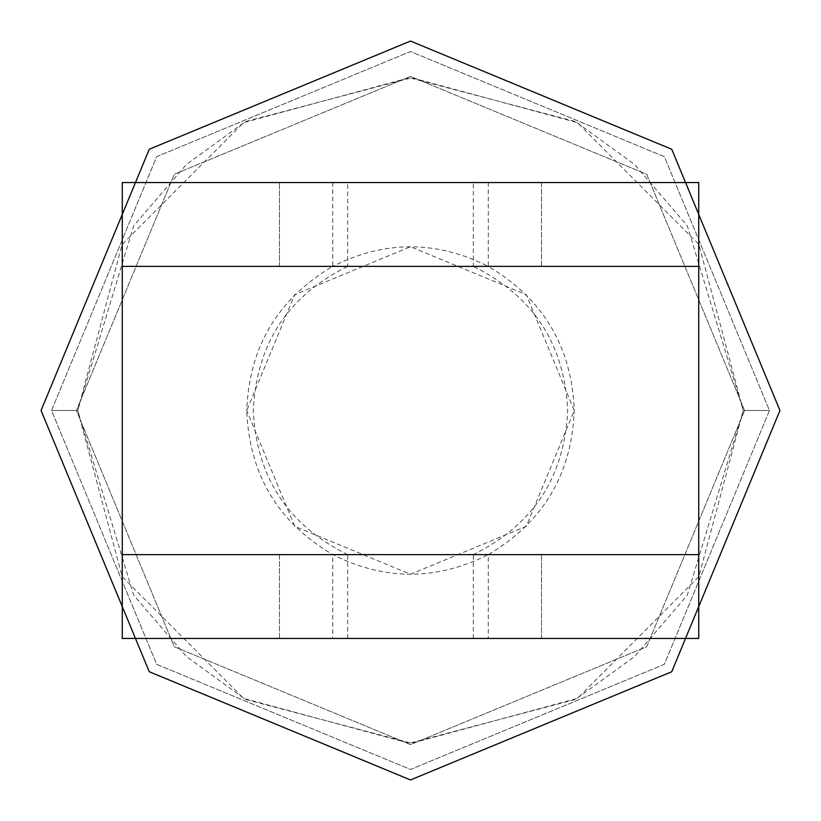 <?xml version="1.0" encoding="UTF-8"?>
<svg xmlns="http://www.w3.org/2000/svg" width="821" height="821" viewBox="0 0 821 821"><rect width="100%" height="100%" fill="white"/><g stroke="black" fill="none" stroke-linecap="round" stroke-linejoin="round"><path stroke-width="0.62" stroke-dasharray="4.11 3.08" d="M488.279 182.539L488.279 266.384C543.143 298.793 571.806 346.831 574.259 410.5C571.806 474.169 543.143 522.207 488.279 554.616L488.279 638.461L698.722 638.461L122.278 638.461L698.722 638.461L698.722 266.384L698.722 638.461L698.722 554.616L122.278 554.616L122.278 266.384L698.722 266.384L698.722 182.539L122.278 182.539L698.722 182.539L698.722 266.384L122.278 266.384L122.278 182.539L122.278 266.384L122.278 182.539L698.722 182.539M332.721 182.539L332.721 266.384C277.857 298.793 249.194 346.831 246.741 410.5L294.698 526.302L410.5 574.259L526.302 526.302L574.259 410.5L526.302 294.698L410.5 246.741L294.698 294.698L246.741 410.5C249.194 474.169 277.857 522.207 332.721 554.616C384.618 580.745 436.474 580.745 488.279 554.616L122.278 554.616L122.278 266.384L122.278 638.461L122.278 554.616L332.721 554.616L332.721 638.461L122.278 638.461L122.278 554.616L698.722 554.616L698.722 266.384L122.278 266.384L347.673 266.384L347.673 182.539M279.489 554.616L541.511 554.616L279.489 554.616L541.511 554.616L279.489 554.616L279.489 638.461L541.511 638.461L279.489 638.461L541.511 638.461L541.511 554.616L541.511 638.461L279.489 638.461L279.489 554.616M541.511 182.539L279.489 182.539L541.511 182.539L279.489 182.539L541.511 182.539L541.511 266.384L279.489 266.384L541.511 266.384L279.489 266.384L279.489 182.539L279.489 266.384L541.511 266.384L541.511 182.539M488.279 638.461L332.721 638.461M122.278 266.384L332.721 266.384C384.526 240.255 436.382 240.255 488.279 266.384L473.327 266.384C533.096 295.888 564.561 343.927 567.711 410.5C564.561 477.073 533.096 525.112 473.327 554.616L347.673 554.616C287.904 525.112 256.439 477.073 253.289 410.5C256.439 343.927 287.904 295.888 347.673 266.384L473.327 266.384L473.327 182.539M473.327 638.461L473.327 554.616L698.722 554.616M769.472 410.5L664.333 664.333L410.5 769.472L156.667 664.333L51.528 410.5L156.667 156.667L410.5 51.528L664.333 156.667L769.472 410.5L664.333 664.333L410.5 769.472L156.667 664.333L51.528 410.5L156.667 156.667L410.5 51.528L664.333 156.667L769.472 410.5L664.333 664.333L410.5 769.472L156.667 664.333L51.528 410.5L156.667 156.667L410.5 51.528L664.333 156.667L769.472 410.5L664.333 664.333L410.5 769.472L156.667 664.333L51.528 410.5L156.667 156.667L410.5 51.528L664.333 156.667L769.472 410.5L664.333 664.333L410.5 769.472L156.667 664.333L51.528 410.5L156.667 156.667L410.5 51.528L664.333 156.667L769.472 410.5L664.333 664.333L410.5 769.472L156.667 664.333L51.528 410.5L156.667 156.667L410.5 51.528L664.333 156.667L769.472 410.5C735.678 410.5 735.678 410.5 769.472 410.5C735.678 410.5 735.678 410.5 769.472 410.5C735.678 410.5 735.678 410.5 769.472 410.5C735.678 410.5 735.678 410.5 769.472 410.5M744.575 410.5L646.732 646.732L410.5 744.575L174.268 646.732L76.425 410.5L174.268 174.268L410.5 76.425L646.732 174.268L744.575 410.5L646.732 646.732L410.5 744.575L174.268 646.732L76.425 410.5L174.268 174.268L410.5 76.425L646.732 174.268L744.575 410.5M347.673 638.461L347.673 554.616L122.278 554.616M51.528 410.5C85.322 410.5 85.322 410.5 51.528 410.5C85.322 410.5 85.322 410.5 51.528 410.5C85.322 410.5 85.322 410.5 51.528 410.5C85.322 410.5 85.322 410.5 51.528 410.5M77.728 410.5L122.196 244.33L243.498 122.678L409.31 77.738L575.634 121.6L634.633 164.528L687.269 225.744L743.272 410.5L698.804 576.67L577.502 698.322L411.69 743.262L245.366 699.4L186.367 656.472L133.731 595.256L77.728 410.5L122.196 576.67L243.498 698.322L409.31 743.262L575.634 699.4L634.633 656.472L687.269 595.256L743.272 410.5L698.804 244.33L577.502 122.678L411.69 77.738L245.366 121.6L186.367 164.528L133.731 225.744L77.728 410.5"/><path stroke-width="1.23" d="M122.278 638.461L698.722 638.461L698.722 554.616L122.278 554.616L122.278 638.461M698.722 554.616L698.722 266.384L122.278 266.384L122.278 182.539L698.722 182.539L698.722 266.384L698.722 182.539M122.278 266.384L122.278 554.616M41.05 410.5L149.258 149.258L410.5 41.05L671.742 149.258L779.95 410.5L671.742 671.742L410.5 779.95L149.258 671.742L41.05 410.5L149.258 149.258L410.5 41.05L671.742 149.258L779.95 410.5L671.742 671.742L410.5 779.95L149.258 671.742L41.05 410.5"/></g></svg>
